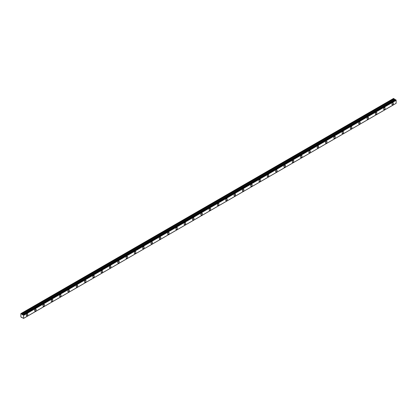 <?xml version="1.0" encoding="UTF-8"?>
<svg xmlns="http://www.w3.org/2000/svg" width="417" height="417" viewBox="0 0 417 417"><rect width="100%" height="100%" fill="white"/><g stroke="black" fill="none" stroke-linecap="round" stroke-linejoin="round"><path stroke-width="0.63" d="M392.689 104.677A1.079 0.62 120 0 0 393.393 103.729A1.079 0.62 120 0 0 393.226 102.869A1.079 0.62 120 0 0 392.689 102.921A1.079 0.62 120 0 0 391.985 103.869A1.079 0.62 120 0 0 392.147 104.735A1.079 0.62 120 0 0 392.689 104.677M27.084 315.758A1.079 0.62 120 0 0 27.788 314.809A1.079 0.62 120 0 0 27.621 313.949A1.079 0.62 120 0 0 27.084 314.001A1.079 0.62 120 0 0 26.38 314.95A1.079 0.62 120 0 0 26.542 315.815A1.079 0.62 120 0 0 27.084 315.758M35.393 310.962A1.079 0.62 120 0 0 36.097 310.013A1.079 0.62 120 0 0 35.93 309.148A1.079 0.62 120 0 0 35.393 309.206A1.079 0.62 120 0 0 34.689 310.154A1.079 0.62 120 0 0 34.851 311.014A1.079 0.62 120 0 0 35.393 310.962M43.702 306.167A1.079 0.62 120 0 0 44.405 305.218A1.079 0.62 120 0 0 44.238 304.353A1.079 0.62 120 0 0 43.702 304.405A1.079 0.62 120 0 0 42.998 305.353A1.079 0.62 120 0 0 43.16 306.219A1.079 0.62 120 0 0 43.702 306.167M52.01 301.366A1.079 0.62 120 0 0 52.714 300.417A1.079 0.62 120 0 0 52.547 299.557A1.079 0.62 120 0 0 52.01 299.609A1.079 0.62 120 0 0 51.307 300.558A1.079 0.62 120 0 0 51.473 301.423A1.079 0.62 120 0 0 52.01 301.366M60.319 296.57A1.079 0.62 120 0 0 61.023 295.622A1.079 0.62 120 0 0 60.856 294.756A1.079 0.62 120 0 0 60.319 294.814A1.079 0.62 120 0 0 59.615 295.762A1.079 0.62 120 0 0 59.782 296.623A1.079 0.62 120 0 0 60.319 296.57M68.628 291.775A1.079 0.62 120 0 0 69.331 290.826A1.079 0.62 120 0 0 69.165 289.961A1.079 0.62 120 0 0 68.628 290.013A1.079 0.62 120 0 0 67.924 290.962A1.079 0.62 120 0 0 68.091 291.827A1.079 0.62 120 0 0 68.628 291.775M76.936 286.974A1.079 0.62 120 0 0 77.64 286.026A1.079 0.62 120 0 0 77.473 285.165A1.079 0.62 120 0 0 76.936 285.218A1.079 0.62 120 0 0 76.233 286.166A1.079 0.62 120 0 0 76.4 287.032A1.079 0.62 120 0 0 76.936 286.974M85.245 282.179A1.079 0.62 120 0 0 85.949 281.23A1.079 0.62 120 0 0 85.787 280.365A1.079 0.62 120 0 0 85.245 280.422A1.079 0.62 120 0 0 84.542 281.371A1.079 0.62 120 0 0 84.708 282.231A1.079 0.62 120 0 0 85.245 282.179M93.554 277.383A1.079 0.62 120 0 0 94.258 276.435A1.079 0.62 120 0 0 94.096 275.569A1.079 0.62 120 0 0 93.554 275.621A1.079 0.62 120 0 0 92.85 276.57A1.079 0.62 120 0 0 93.017 277.435A1.079 0.62 120 0 0 93.554 277.383M101.863 272.582A1.079 0.62 120 0 0 102.566 271.634A1.079 0.62 120 0 0 102.405 270.774A1.079 0.62 120 0 0 101.863 270.826A1.079 0.62 120 0 0 101.159 271.775A1.079 0.62 120 0 0 101.326 272.64A1.079 0.62 120 0 0 101.863 272.582M110.177 267.787A1.079 0.62 120 0 0 110.88 266.838A1.079 0.62 120 0 0 110.713 265.973A1.079 0.62 120 0 0 110.177 266.025A1.079 0.62 120 0 0 109.473 266.979A1.079 0.62 120 0 0 109.635 267.839A1.079 0.62 120 0 0 110.177 267.787M118.485 262.991A1.079 0.62 120 0 0 119.189 262.043A1.079 0.62 120 0 0 119.022 261.178A1.079 0.62 120 0 0 118.485 261.23A1.079 0.62 120 0 0 117.782 262.178A1.079 0.62 120 0 0 117.943 263.044A1.079 0.62 120 0 0 118.485 262.991M126.794 258.191A1.079 0.62 120 0 0 127.498 257.242A1.079 0.62 120 0 0 127.331 256.382A1.079 0.62 120 0 0 126.794 256.434A1.079 0.62 120 0 0 126.09 257.383A1.079 0.62 120 0 0 126.252 258.248A1.079 0.62 120 0 0 126.794 258.191M135.103 253.395A1.079 0.62 120 0 0 135.806 252.447A1.079 0.62 120 0 0 135.64 251.581A1.079 0.62 120 0 0 135.103 251.633A1.079 0.62 120 0 0 134.399 252.587A1.079 0.62 120 0 0 134.561 253.447A1.079 0.62 120 0 0 135.103 253.395M143.412 248.6A1.079 0.62 120 0 0 144.115 247.646A1.079 0.62 120 0 0 143.948 246.786A1.079 0.62 120 0 0 143.412 246.838A1.079 0.62 120 0 0 142.708 247.787A1.079 0.62 120 0 0 142.875 248.652A1.079 0.62 120 0 0 143.412 248.6M151.72 243.799A1.079 0.62 120 0 0 152.424 242.85A1.079 0.62 120 0 0 152.257 241.99A1.079 0.62 120 0 0 151.72 242.042A1.079 0.62 120 0 0 151.017 242.991A1.079 0.62 120 0 0 151.183 243.851A1.079 0.62 120 0 0 151.72 243.799M160.029 239.004A1.079 0.62 120 0 0 160.733 238.055A1.079 0.62 120 0 0 160.566 237.19A1.079 0.62 120 0 0 160.029 237.242A1.079 0.62 120 0 0 159.325 238.196A1.079 0.62 120 0 0 159.492 239.056A1.079 0.62 120 0 0 160.029 239.004M168.338 234.208A1.079 0.62 120 0 0 169.041 233.254A1.079 0.62 120 0 0 168.88 232.394A1.079 0.62 120 0 0 168.338 232.446A1.079 0.62 120 0 0 167.634 233.395A1.079 0.62 120 0 0 167.801 234.26A1.079 0.62 120 0 0 168.338 234.208M176.646 229.407A1.079 0.62 120 0 0 177.35 228.459A1.079 0.62 120 0 0 177.189 227.599A1.079 0.62 120 0 0 176.646 227.651A1.079 0.62 120 0 0 175.943 228.599A1.079 0.62 120 0 0 176.11 229.459A1.079 0.62 120 0 0 176.646 229.407M184.955 224.612A1.079 0.62 120 0 0 185.659 223.663A1.079 0.62 120 0 0 185.497 222.798A1.079 0.62 120 0 0 184.955 222.85A1.079 0.62 120 0 0 184.251 223.804A1.079 0.62 120 0 0 184.418 224.664A1.079 0.62 120 0 0 184.955 224.612M193.264 219.816A1.079 0.62 120 0 0 193.968 218.862A1.079 0.62 120 0 0 193.806 218.002A1.079 0.62 120 0 0 193.264 218.055A1.079 0.62 120 0 0 192.56 219.003A1.079 0.62 120 0 0 192.727 219.868A1.079 0.62 120 0 0 193.264 219.816M201.578 215.016A1.079 0.62 120 0 0 202.281 214.067A1.079 0.62 120 0 0 202.115 213.202A1.079 0.62 120 0 0 201.578 213.259A1.079 0.62 120 0 0 200.874 214.208A1.079 0.62 120 0 0 201.036 215.068A1.079 0.62 120 0 0 201.578 215.016M209.887 210.22A1.079 0.62 120 0 0 210.59 209.271A1.079 0.62 120 0 0 210.423 208.406A1.079 0.62 120 0 0 209.887 208.458A1.079 0.62 120 0 0 209.183 209.407A1.079 0.62 120 0 0 209.344 210.272A1.079 0.62 120 0 0 209.887 210.22M218.195 205.425A1.079 0.62 120 0 0 218.899 204.471A1.079 0.62 120 0 0 218.732 203.611A1.079 0.62 120 0 0 218.195 203.663A1.079 0.62 120 0 0 217.492 204.611A1.079 0.62 120 0 0 217.653 205.477A1.079 0.62 120 0 0 218.195 205.425M226.504 200.624A1.079 0.62 120 0 0 227.208 199.675A1.079 0.62 120 0 0 227.041 198.81A1.079 0.62 120 0 0 226.504 198.867A1.079 0.62 120 0 0 225.8 199.816A1.079 0.62 120 0 0 225.967 200.676A1.079 0.62 120 0 0 226.504 200.624M234.813 195.828A1.079 0.62 120 0 0 235.516 194.88A1.079 0.62 120 0 0 235.35 194.014A1.079 0.62 120 0 0 234.813 194.067A1.079 0.62 120 0 0 234.109 195.015A1.079 0.62 120 0 0 234.276 195.881A1.079 0.62 120 0 0 234.813 195.828M243.121 191.028A1.079 0.62 120 0 0 243.825 190.079A1.079 0.62 120 0 0 243.658 189.219A1.079 0.62 120 0 0 243.121 189.271A1.079 0.62 120 0 0 242.418 190.22A1.079 0.62 120 0 0 242.585 191.085A1.079 0.62 120 0 0 243.121 191.028M251.43 186.232A1.079 0.62 120 0 0 252.134 185.284A1.079 0.62 120 0 0 251.967 184.418A1.079 0.62 120 0 0 251.43 184.476A1.079 0.62 120 0 0 250.726 185.424A1.079 0.62 120 0 0 250.893 186.284A1.079 0.62 120 0 0 251.43 186.232M259.739 181.437A1.079 0.62 120 0 0 260.443 180.488A1.079 0.62 120 0 0 260.281 179.623A1.079 0.62 120 0 0 259.739 179.675A1.079 0.62 120 0 0 259.035 180.624A1.079 0.62 120 0 0 259.202 181.489A1.079 0.62 120 0 0 259.739 181.437M268.048 176.636A1.079 0.62 120 0 0 268.751 175.687A1.079 0.62 120 0 0 268.59 174.827A1.079 0.62 120 0 0 268.048 174.879A1.079 0.62 120 0 0 267.344 175.828A1.079 0.62 120 0 0 267.511 176.693A1.079 0.62 120 0 0 268.048 176.636M276.356 171.84A1.079 0.62 120 0 0 277.06 170.892A1.079 0.62 120 0 0 276.898 170.027A1.079 0.62 120 0 0 276.356 170.084A1.079 0.62 120 0 0 275.653 171.033A1.079 0.62 120 0 0 275.819 171.893A1.079 0.62 120 0 0 276.356 171.84M284.67 167.045A1.079 0.62 120 0 0 285.374 166.096A1.079 0.62 120 0 0 285.207 165.231A1.079 0.62 120 0 0 284.67 165.283A1.079 0.62 120 0 0 283.967 166.232A1.079 0.62 120 0 0 284.128 167.097A1.079 0.62 120 0 0 284.67 167.045M292.979 162.244A1.079 0.62 120 0 0 293.683 161.296A1.079 0.62 120 0 0 293.516 160.436A1.079 0.62 120 0 0 292.979 160.488A1.079 0.62 120 0 0 292.275 161.436A1.079 0.62 120 0 0 292.437 162.302A1.079 0.62 120 0 0 292.979 162.244M301.288 157.449A1.079 0.62 120 0 0 301.991 156.5A1.079 0.62 120 0 0 301.825 155.635A1.079 0.62 120 0 0 301.288 155.692A1.079 0.62 120 0 0 300.584 156.641A1.079 0.62 120 0 0 300.746 157.501A1.079 0.62 120 0 0 301.288 157.449M309.596 152.653A1.079 0.62 120 0 0 310.3 151.705A1.079 0.62 120 0 0 310.133 150.839A1.079 0.62 120 0 0 309.596 150.891A1.079 0.62 120 0 0 308.893 151.84A1.079 0.62 120 0 0 309.06 152.705A1.079 0.62 120 0 0 309.596 152.653M317.905 147.853A1.079 0.62 120 0 0 318.609 146.904A1.079 0.62 120 0 0 318.442 146.044A1.079 0.62 120 0 0 317.905 146.096A1.079 0.62 120 0 0 317.201 147.045A1.079 0.62 120 0 0 317.368 147.91A1.079 0.62 120 0 0 317.905 147.853M326.214 143.057A1.079 0.62 120 0 0 326.918 142.108A1.079 0.62 120 0 0 326.751 141.243A1.079 0.62 120 0 0 326.214 141.3A1.079 0.62 120 0 0 325.51 142.249A1.079 0.62 120 0 0 325.677 143.109A1.079 0.62 120 0 0 326.214 143.057M334.523 138.262A1.079 0.62 120 0 0 335.226 137.313A1.079 0.62 120 0 0 335.059 136.448A1.079 0.62 120 0 0 334.523 136.5A1.079 0.62 120 0 0 333.819 137.448A1.079 0.62 120 0 0 333.986 138.314A1.079 0.62 120 0 0 334.523 138.262M342.831 133.461A1.079 0.62 120 0 0 343.535 132.512A1.079 0.62 120 0 0 343.373 131.652A1.079 0.62 120 0 0 342.831 131.704A1.079 0.62 120 0 0 342.128 132.653A1.079 0.62 120 0 0 342.294 133.518A1.079 0.62 120 0 0 342.831 133.461M351.14 128.665A1.079 0.62 120 0 0 351.844 127.717A1.079 0.62 120 0 0 351.682 126.851A1.079 0.62 120 0 0 351.14 126.909A1.079 0.62 120 0 0 350.436 127.857A1.079 0.62 120 0 0 350.603 128.717A1.079 0.62 120 0 0 351.14 128.665M359.449 123.87A1.079 0.62 120 0 0 360.152 122.921A1.079 0.62 120 0 0 359.991 122.056A1.079 0.62 120 0 0 359.449 122.108A1.079 0.62 120 0 0 358.745 123.057A1.079 0.62 120 0 0 358.912 123.922A1.079 0.62 120 0 0 359.449 123.87M367.763 119.069A1.079 0.62 120 0 0 368.466 118.12A1.079 0.62 120 0 0 368.3 117.26A1.079 0.62 120 0 0 367.763 117.313A1.079 0.62 120 0 0 367.059 118.261A1.079 0.62 120 0 0 367.221 119.126A1.079 0.62 120 0 0 367.763 119.069M376.071 114.274A1.079 0.62 120 0 0 376.775 113.325A1.079 0.62 120 0 0 376.608 112.46A1.079 0.62 120 0 0 376.071 112.517A1.079 0.62 120 0 0 375.368 113.466A1.079 0.62 120 0 0 375.529 114.326A1.079 0.62 120 0 0 376.071 114.274M384.38 109.478A1.079 0.62 120 0 0 385.084 108.529A1.079 0.62 120 0 0 384.917 107.664A1.079 0.62 120 0 0 384.38 107.716A1.079 0.62 120 0 0 383.676 108.665A1.079 0.62 120 0 0 383.838 109.53A1.079 0.62 120 0 0 384.38 109.478M23.571 318.39L20.86 316.951L20.86 313.626L393.549 98.459L21.012 313.542L21.575 313.886L394.107 98.803L393.549 98.459L21.006 313.542M395.285 99.762L22.737 314.845L21.575 313.886M22.654 314.892L395.186 99.814L394.107 98.803M396.15 103.291L23.618 318.369L396.14 103.317L396.15 100.309L395.535 99.621L23.024 314.699L395.561 99.621M396.114 100.242L23.587 315.32L23.347 314.924L395.879 99.845M395.837 99.783L23.347 314.924M23.305 314.861L23.034 314.699M22.992 314.715L395.535 99.621M22.607 314.887L395.134 99.809M21.575 317.514L21.908 317.321L21.575 317.514M23.587 315.32L23.587 318.395M21.96 314.512L394.487 99.434M23.618 315.388L396.15 100.309M394.06 98.756L21.528 313.834M394.44 99.382L21.908 314.46M396.14 103.317L23.607 318.395"/></g></svg>
